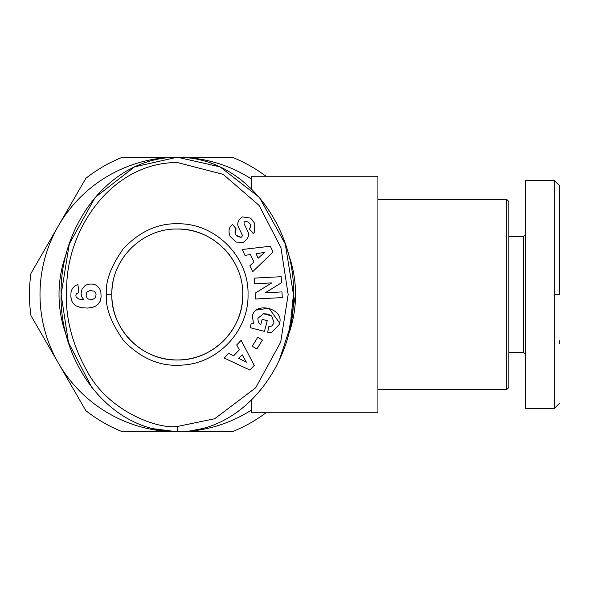 <?xml version="1.0" encoding="UTF-8"?>
<svg xmlns="http://www.w3.org/2000/svg" width="589" height="589" viewBox="0 0 589 589"><rect width="100%" height="100%" fill="white"/><g stroke="black" fill="none" stroke-linecap="round" stroke-linejoin="round"><path stroke-width="0.88" d="M559.55 294.5L559.55 185.741L559.55 294.5L554.271 294.5L554.271 180.455L525.756 180.455L525.756 408.545L525.756 180.455M525.756 338.852L525.756 408.545L554.271 408.545L554.271 294.5M177.289 426.495C155.805 429.234 108.037 410.158 87.533 371.968C71.203 343.078 64.275 313.827 66.748 284.2C68.898 225.366 113.765 162.527 177.289 162.505L223.231 174.381L259.086 205.421L280.931 247.623L288.161 294.5L280.717 342.047L255.692 387.798L214.676 418.742L177.289 426.495L177.289 431.774C107.095 431.641 59.194 360.004 61.131 294.286C59.474 228.503 107.183 157.462 177.289 157.226A137.274 137.274 0 0 0 58.399 363.141A137.274 137.274 0 0 0 251.208 410.18M248.035 294.5C248.875 330.569 218.107 363.487 182.06 365.092C160.363 366.881 140.786 358.605 123.329 340.258C110.732 322.131 105.129 306.884 106.535 294.5C105.144 281.925 110.71 266.707 123.234 248.852C139.777 231.263 158.404 222.907 179.122 223.776C216.273 223.82 248.956 257.364 248.035 294.5M242.756 294.5C243.618 329.619 212.246 360.821 177.304 359.967C142.361 360.895 110.938 329.56 111.814 294.5A65.467 65.467 0 0 0 177.289 359.967A65.467 65.467 0 0 0 242.756 294.5C243.596 259.396 212.32 228.237 177.377 229.033C142.074 228.223 111.049 259.418 111.814 294.5A65.467 65.467 0 0 1 113.081 281.697M253.542 323.817L252.357 315.918L253.542 323.817L251.172 323.722L250.148 327.668L264.454 331.386L267.244 320.659L262.164 319.341L260.758 324.76M258.335 322.433L257.857 318.318L258.335 322.433L260.64 324.686M268.65 314.379L271.735 315.954L274.018 322.728L271.735 315.954L263.519 313.746L257.857 318.318L263.519 313.746L267.259 314.003M254.757 223.511L254.507 232.383L254.757 223.511L251.599 219.174L250.215 218.033L242.256 216.907L250.215 218.033M230.137 236.351C228.237 231.654 228.768 227.899 231.742 225.094C228.768 227.899 228.237 231.654 230.137 236.351L236.034 242.094L230.137 236.351M506.754 294.5L506.754 199.465L508.867 201.571L508.867 387.429L506.754 389.535L506.754 294.5M251.208 188.62L251.208 176.229L377.924 176.229L377.924 412.771L251.208 412.771L251.208 400.395M66.631 336.253A118.271 118.271 0 0 1 66.631 252.747M287.947 252.755A118.271 118.271 0 0 1 295.553 294.5L287.955 336.209A118.271 118.271 0 0 0 295.553 294.5M508.867 236.425L523.65 236.425L525.756 234.312M508.867 352.575L523.65 352.575L523.65 236.425M251.208 178.82A137.274 137.274 0 0 0 177.289 157.226L122.416 157.226A147.839 147.839 0 0 0 85.839 178.342L30.967 273.377A147.839 147.839 0 0 0 30.967 315.623L85.839 410.658A147.839 147.839 0 0 0 122.416 431.774L232.154 431.774A147.839 147.839 0 0 0 265.985 412.771M254.507 232.383L253.211 233.509L249.235 228.827L249.95 228.215C251.415 225.035 250.119 222.708 246.055 221.25A1.973 1.973 0 0 0 244.221 224.078L247.733 231.322A7.385 7.385 0 0 1 247.962 237.227L247.387 238.678L243.353 242.388L236.034 242.094L243.353 242.388L247.387 238.678L247.962 237.227M91.015 284.038A11.89 11.89 0 0 1 96.302 285.275L99.541 288.382L100.844 291.724L101.109 296.937L100.13 301.325L97.884 304.506L95.322 306.273L92.363 307.406L87.68 308.076L80.899 307.672L75.686 305.684L73.478 303.74L71.954 301.362L70.857 296.959L71.019 292.115L72.3 288.544L75.142 285.724L77.895 284.524L78.911 292.637L76.496 293.697L75.848 295.015L76.091 296.937L78.69 299.013L83.984 299.845L81.775 296.841L81.061 293.27L82.099 288.949L85.022 285.658A11.89 11.89 0 0 1 91.015 284.038M265.985 176.229A147.839 147.839 0 0 0 232.154 157.226L177.289 157.226L220.043 166.864L259.425 197.433L285.29 243.971L293.447 294.5L290.105 327.175L279.348 360.048M523.65 352.575L525.756 354.688L525.756 408.545M201.526 428.755L190.357 430.905M91.788 387.422L68.449 342.467L61.131 294.5L69.288 243.971L95.153 197.433L134.528 166.864L177.289 157.226C247.645 157.182 295.722 229.968 293.447 294.794C295.398 359.621 247.27 431.951 177.289 431.774L152.536 428.623M559.55 340.81L559.55 343.394M242.197 249.5L270.336 246.246L273.053 252.011L252.674 271.698L249.869 265.757L253.955 262.031L250.421 254.544L244.958 255.354L242.197 249.5M252.247 346.177L257.805 337.188L262.422 340.037L256.87 349.027L252.247 346.177M252.357 315.918C255.398 301.163 284.141 308.643 279.606 323.008L279.179 324.635L271.985 332.159A9.107 9.107 0 0 1 267.671 332.225L268.878 326.335A3.696 3.696 0 0 0 272.324 325.467L274.018 322.728M231.742 225.094L232.456 224.49L236.27 228.981L235.467 229.658C234.12 234.017 235.961 236.564 240.997 237.293A1.973 1.973 0 0 0 242.072 234.591L238.493 227.199A7.385 7.385 0 0 1 237.809 223.069L238.759 220.102L242.256 216.907L238.759 220.102M282.271 297.6L255.435 299.013L255.125 293.189L271.801 282.897L254.632 283.802L254.33 278.118L281.174 276.705L281.49 282.757L265.234 292.792L281.976 291.908L282.271 297.6M241.151 340.317L254.257 365.423L249.846 370.032L224.166 358.038L228.716 353.297L233.656 355.778L239.384 349.8L236.675 344.992L241.151 340.317M271.985 332.159L279.179 324.635M279.606 323.008L268.915 308.172L256.598 310.013M246.055 221.25C250.119 222.708 251.415 225.035 249.95 228.215M240.997 237.293L236.145 235.335M235.136 233.767L235.467 229.658M237.757 269.416A65.467 65.467 0 0 0 223.599 248.219M213.667 240.069A65.467 65.467 0 0 0 177.377 229.033M256.038 253.704L258.159 258.203L264.461 252.453L256.038 253.704M242.175 354.747L238.736 358.333L246.357 362.169L242.175 354.747M86.112 295.538L87.209 298.24L88.527 299.109L92.65 299.374L94.719 298.358L95.668 297.165L96.073 294.242L95.668 292.866L93.982 291.157L89.992 290.532L87.209 291.791L86.399 293.027L86.112 295.538M106.535 294.5L111.814 294.5M559.55 403.266L554.271 408.545M377.924 199.465L506.754 199.465M377.924 389.535L506.754 389.535M554.271 180.455L559.55 185.734"/></g></svg>
